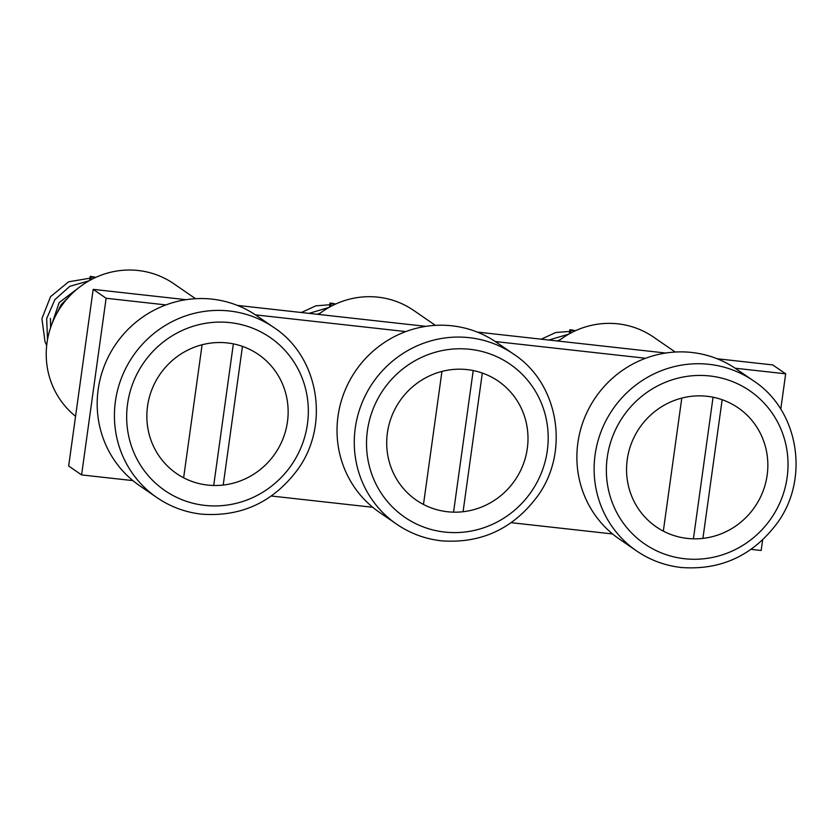 <?xml version="1.0" encoding="UTF-8"?>
<svg xmlns="http://www.w3.org/2000/svg" width="838" height="838" viewBox="0 0 838 838"><rect width="100%" height="100%" fill="white"/><g stroke="black" fill="none" stroke-linecap="round" stroke-linejoin="round"><path stroke-width="1.26" d="M106.112 298.255L93.175 289.361L68.664 466.012L81.59 474.916L106.112 298.255L165.945 304.917M255.454 314.868L405.791 331.586M495.3 341.537L645.637 358.255M735.146 368.207L785.677 373.821L780.775 409.206M717.066 358.737L772.751 364.928L785.677 373.821M93.175 289.361L186.057 299.69M237.374 305.399L425.914 326.359M477.22 332.068L665.76 353.028M762.622 540.007L761.166 550.472L751.099 549.361M612.578 533.953L511.253 522.692M372.732 507.283L271.407 496.023M132.875 480.614L81.59 474.916M227.36 342.941A72.246 69.879 124.5 0 0 151.867 389.628A72.246 69.879 124.5 0 0 176.556 473.533A72.246 69.879 124.5 0 0 207.635 485.076A72.246 69.879 124.5 0 0 283.129 438.4A72.246 69.879 124.5 0 0 258.45 354.495A72.246 69.879 124.5 0 0 227.36 342.941M273.837 327.501L256.596 315.643A103.2 99.827 124.5 0 0 212.182 299.145A103.2 99.827 124.5 0 0 104.341 365.829A103.2 99.827 124.5 0 0 139.6 485.684L156.853 497.552A103.2 99.827 -55.5 0 1 121.583 377.687A103.2 99.827 -55.5 0 1 229.434 311.003A103.2 99.827 -55.5 0 1 273.837 327.501C318.723 356.653 330.287 424.636 297.857 469.322C273.471 502.14 241.365 517.088 201.529 514.155C185.208 512.28 170.324 506.749 156.853 497.552M75.556 416.308A82.564 79.861 -55.5 0 1 53.077 321.111A82.564 79.861 -55.5 0 1 138.228 270.506A82.564 79.861 -55.5 0 1 173.759 283.705L195.547 298.695M467.216 369.61A72.246 69.879 124.5 0 0 391.723 416.297A72.246 69.879 124.5 0 0 416.402 500.202A72.246 69.879 124.5 0 0 447.492 511.746A72.246 69.879 124.5 0 0 522.985 465.069A72.246 69.879 124.5 0 0 498.296 381.164A72.246 69.879 124.5 0 0 467.216 369.61M513.694 354.17L496.442 342.313A103.2 99.827 124.5 0 0 452.038 325.814A103.2 99.827 124.5 0 0 344.188 392.498A103.2 99.827 124.5 0 0 379.457 512.353L396.699 524.221A103.2 99.827 -55.5 0 1 361.44 404.356A103.2 99.827 -55.5 0 1 469.28 337.672A103.2 99.827 -55.5 0 1 513.694 354.17C558.569 383.322 570.133 451.305 537.703 495.991C513.327 528.809 481.211 543.757 441.375 540.824C425.065 538.949 410.17 533.418 396.699 524.221M707.063 396.28A72.246 69.879 124.5 0 0 631.569 442.967A72.246 69.879 124.5 0 0 656.248 526.872A72.246 69.879 124.5 0 0 687.338 538.415A72.246 69.879 124.5 0 0 762.831 491.738A72.246 69.879 124.5 0 0 738.142 407.834A72.246 69.879 124.5 0 0 707.063 396.28M753.54 380.85L736.298 368.982A103.2 99.827 124.5 0 0 691.884 352.484A103.2 99.827 124.5 0 0 584.044 419.168A103.2 99.827 124.5 0 0 619.303 539.023L636.545 550.891A103.2 99.827 -55.5 0 1 601.286 431.025A103.2 99.827 -55.5 0 1 709.137 364.341A103.2 99.827 -55.5 0 1 753.54 380.85C798.415 409.992 809.99 477.974 777.549 522.661C753.173 555.479 721.068 570.427 681.221 567.494C664.911 565.619 650.016 560.088 636.545 550.891M441.94 371.433L423.483 504.455M463.068 511.725L482.311 373.046M453.557 512.154L473.208 370.553M330.172 306.771L330.989 304.665L330.036 303.042L329.46 307.158M330.937 303.66L335.074 304.299M330.989 304.665L315.842 305.839L301.408 312.511M328.925 307.462L309.044 313.36M320.367 313.045L317.34 314.281M330.036 303.042A46.436 44.927 -55.5 0 1 335.64 304.037M681.786 398.102L663.329 531.124M702.914 538.394L722.157 399.716M693.414 538.824L713.054 397.222M570.018 333.44L570.846 331.335L569.882 329.711L569.316 333.828M570.793 330.34L574.92 330.968M570.846 331.335L555.699 332.508L541.254 339.181M568.782 334.132L548.89 340.029M560.213 339.715L557.186 340.951M569.882 329.711A46.436 44.927 -55.5 0 1 575.486 330.706M318.566 314.428A82.564 79.861 -55.5 0 1 378.085 297.176A82.564 79.861 -55.5 0 1 413.605 310.374L435.393 325.364M558.412 341.097A82.564 79.861 -55.5 0 1 617.931 323.845A82.564 79.861 -55.5 0 1 653.451 337.044L675.25 352.033M202.094 344.764L183.637 477.786M223.212 485.055L242.454 346.377M213.711 485.485L233.362 343.884M90.326 280.101L91.143 277.996L90.19 276.372L89.614 280.489M91.091 276.99L95.228 277.629M50.437 318.346L50.584 327.648M68.884 296.809L61.216 304.592L56.156 314.7M91.143 277.996L68.622 281.798L50.563 296.652L41.9 318.639L45.063 341.946L46.687 345.445M89.079 280.793L69.868 286.313L54.868 299.616L46.666 318.629L47.536 339.558M80.521 286.376L59.184 302.581L50.207 328.8M90.19 276.372A46.436 44.927 -55.5 0 1 95.794 277.368M204.818 505.387A92.882 89.844 124.5 0 0 307.441 424.018A92.882 89.844 124.5 0 0 230.178 322.64A92.882 89.844 124.5 0 0 127.554 404.01A92.882 89.844 124.5 0 0 204.818 505.387M444.674 532.057A92.882 89.844 124.5 0 0 547.298 450.687A92.882 89.844 124.5 0 0 470.024 349.31A92.882 89.844 124.5 0 0 367.411 430.68A92.882 89.844 124.5 0 0 444.674 532.057M684.52 558.726A92.882 89.844 124.5 0 0 787.144 477.356A92.882 89.844 124.5 0 0 709.88 375.979A92.882 89.844 124.5 0 0 607.257 457.349A92.882 89.844 124.5 0 0 684.52 558.726"/></g></svg>
